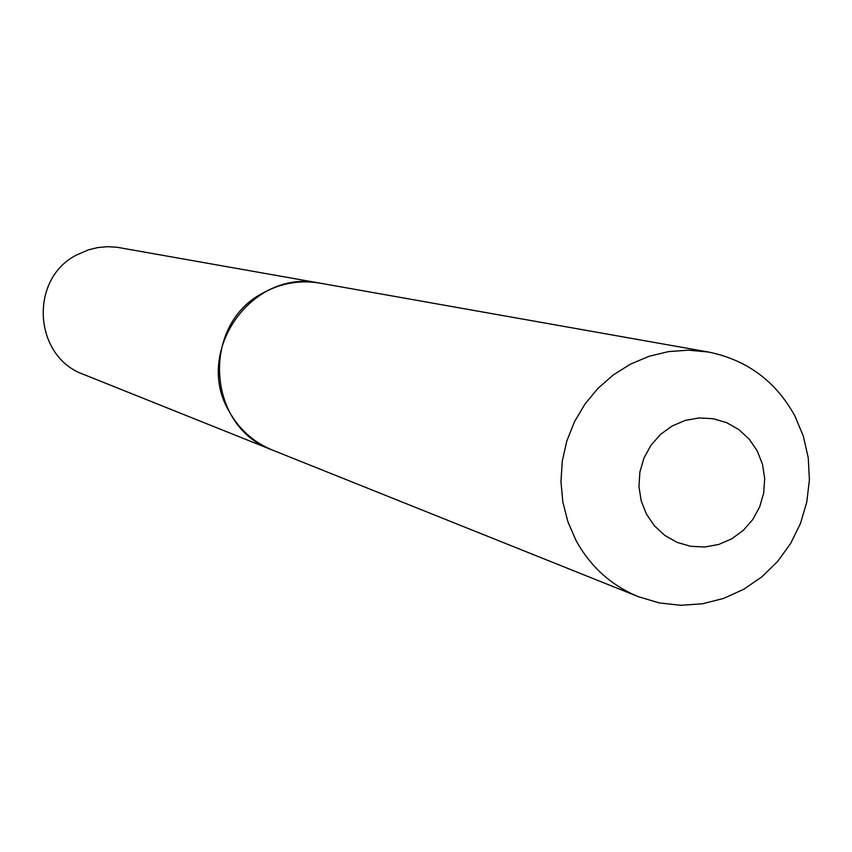 <?xml version="1.0" encoding="UTF-8"?>
<svg xmlns="http://www.w3.org/2000/svg" width="852" height="852" viewBox="0 0 852 852"><rect width="100%" height="100%" fill="white"/><g stroke="black" fill="none" stroke-linecap="round" stroke-linejoin="round"><path stroke-width="1.28" d="M320.022 283.162L116.799 247.208L107.288 246.697L97.799 247.57L88.533 249.817L76.84 254.865C28.776 278.7 33.356 356.86 83.72 374.465L272.352 450.037M319.958 283.152C300.192 279.861 281.405 283.034 263.619 292.673C200.667 324.143 206.482 427.065 272.289 450.016M757.29 451.006L749.302 439.249L738.94 429.642L726.703 422.677L713.22 418.715L699.151 417.938L685.21 420.409L672.1 426.011L660.481 434.445L650.939 445.308L643.963 458.035L639.895 472.008L638.947 486.503L641.173 500.784L646.444 514.15L654.496 525.918L664.922 535.493L677.202 542.404L690.706 546.302L704.764 547.005L718.662 544.471L731.708 538.847L743.263 530.402L752.742 519.571L759.675 506.887L763.722 492.988L764.681 478.568L762.497 464.34L757.29 451.006M794.841 415.829C775.618 381.068 746.778 359.789 708.3 352.004L688.48 350.161L668.564 351.599L649.054 356.296L630.469 364.134L613.291 374.923L597.966 388.363L584.898 404.136L574.429 421.825L566.836 440.953L562.299 461.049L560.957 481.572L562.842 501.988L567.89 521.765L575.984 540.402C590.393 566.676 611.193 585.441 638.393 596.698L659.203 602.918L680.78 605.303L702.485 603.78L723.646 598.402L743.615 589.35L761.794 576.911L777.631 561.447L790.656 543.448L800.475 523.458L806.78 502.073L809.4 479.953L808.239 457.758L803.34 436.16L794.841 415.829M708.3 352.004L320.086 283.173C252.469 267.997 193.17 351.375 229.145 411.409C239.156 429.387 253.576 442.273 272.406 450.058L638.393 596.698"/></g></svg>
